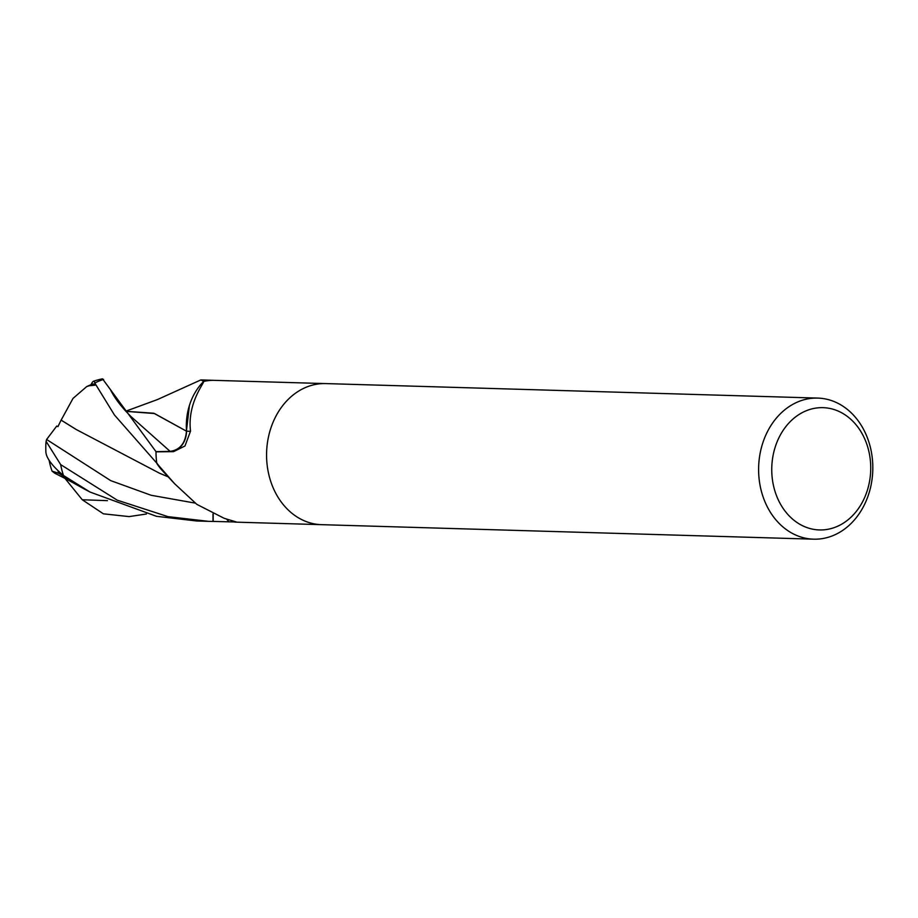 <?xml version="1.0" encoding="UTF-8"?>
<svg xmlns="http://www.w3.org/2000/svg" width="918" height="918" viewBox="0 0 918 918"><rect width="100%" height="100%" fill="white"/><g stroke="black" fill="none" stroke-linecap="round" stroke-linejoin="round"><path stroke-width="1.38" d="M303.973 520.667A70.571 57.1 -88.3 0 0 321.598 524.671A70.571 57.088 -88.3 0 1 303.973 520.655A70.571 57.1 -88.3 0 1 267.643 441.374A70.571 57.1 -88.3 0 1 325.752 383.586L817.789 398.091A70.571 57.1 -88.3 0 1 835.414 402.107A70.571 57.1 -88.3 0 1 871.744 481.399A70.571 57.1 -88.3 0 1 813.635 539.176A70.571 57.1 -88.3 0 1 796.009 535.171A70.571 57.1 -88.3 0 1 759.679 455.879A70.571 57.1 -88.3 0 1 817.789 398.091M174.581 483.706L163.025 471.324A56.147 45.43 -88.3 0 1 157.047 463.797A1029.652 736.041 122 0 1 158.435 465.231L174.581 483.706L196.854 504.372L224.187 518.314L236.465 522.009L213.183 521.424L213.171 514.057M838.318 411.138A61.162 49.48 -88.3 0 1 867.694 489.179A61.162 49.48 -88.3 0 1 804.157 526.462A61.162 49.48 -88.3 0 1 774.792 448.42A61.162 49.48 -88.3 0 1 838.318 411.138M157.047 463.797A9.547 7.723 91.7 0 0 156.726 462.97L158.435 465.231M156.726 462.97A70.571 57.088 -88.3 0 1 156.003 451.851L170.128 451.61A20.288 16.409 91.7 0 0 186.526 431.047A56.147 45.43 -88.3 0 1 203.348 381.773A9.547 7.723 91.7 0 0 204.025 381.36A70.571 57.088 -88.3 0 1 213.033 380.316A70.571 57.088 -88.3 0 1 213.183 380.316L200.87 379.914L203.842 381.475M186.526 431.047A1035.527 27.712 -153.6 0 0 190.531 431.116L184.977 445.987L173.571 451.656L156.003 451.851M203.348 381.773A1029.652 27.563 -153.6 0 0 203.612 381.819C202.844 384.871 187.295 404.482 190.531 431.116M325.42 383.586L213.033 380.316M46.095 441.34A70.571 70.571 0 0 0 45.9 452.092A61.116 18.785 28.4 0 0 63.468 475.478L90.056 492.059L156.53 516.318L196.716 520.988L208.512 521.344L168.017 516.65L117.252 500.184L60.68 464.623L46.095 441.34L46.611 439.493L56.755 426.032L57.949 426.629L61.093 420.123L76.263 429.532L159.411 473.16L168.35 476.924M213.183 521.424A70.571 57.088 -88.3 0 1 213.022 521.424L208.512 521.344M91.031 384.699A61.116 5.818 101.2 0 1 93.487 381.257A61.116 5.818 101.2 0 1 94.795 383.024L114.475 415.028L156.817 463.188M186.469 431.116C185.39 443.256 179.951 450.004 170.117 451.369L156.003 451.656L102.506 378.824A70.571 70.571 0 0 0 93.487 381.257M146.387 514.011L129.094 516.604L103.401 513.828L82.264 499.759L64.971 478.381M90.056 492.059C74.874 484.061 73.52 482.57 54.77 473.24L52.085 471.163L58.741 473.298A67.094 54.277 -88.3 0 1 57.903 470.521M61.116 420.169L72.992 398.446L86.648 386.616L89.218 385.767A67.094 54.277 -88.3 0 1 93.257 383.942A58.373 5.554 -78.8 0 0 92.925 383.976A68.127 68.127 0 0 0 86.648 386.616M212.999 513.965L213.022 521.424M125.915 411.356L154.522 413.548L186.469 431.162M125.858 411.298L153.811 413.238L186.526 431.208M189.418 405.458L186.423 431.139M125.766 411.207L157.448 399.559L200.87 379.914M89.218 385.767L94.91 385.204L93.257 383.942M94.91 385.204L94.806 383.07M58.741 473.298L67.829 478.714L63.606 475.581M61.07 420.077L76.274 429.532M156.737 463.062A70.571 57.088 -88.3 0 1 156.003 451.656M226.539 519.003A1029.101 735.639 122 0 1 229.018 521.917M170.128 451.61A1029.101 27.54 -153.6 0 0 171.551 451.736M94.795 383.024A70.571 57.1 -88.3 0 1 103.619 379.444M46.611 439.493L110.699 480.619L151.149 495.284L195.132 503.098M110.791 390.437L112.237 393.007C116.356 400.397 122.679 408.315 131.217 416.772L170.117 451.369M82.276 499.759L107.417 500.654M63.468 475.478A70.571 57.1 -88.3 0 1 60.68 464.623M234.778 522.112L321.266 524.66M321.598 524.671L813.635 539.176M49.159 460.366A68.127 68.127 0 0 0 52.085 471.163"/></g></svg>
